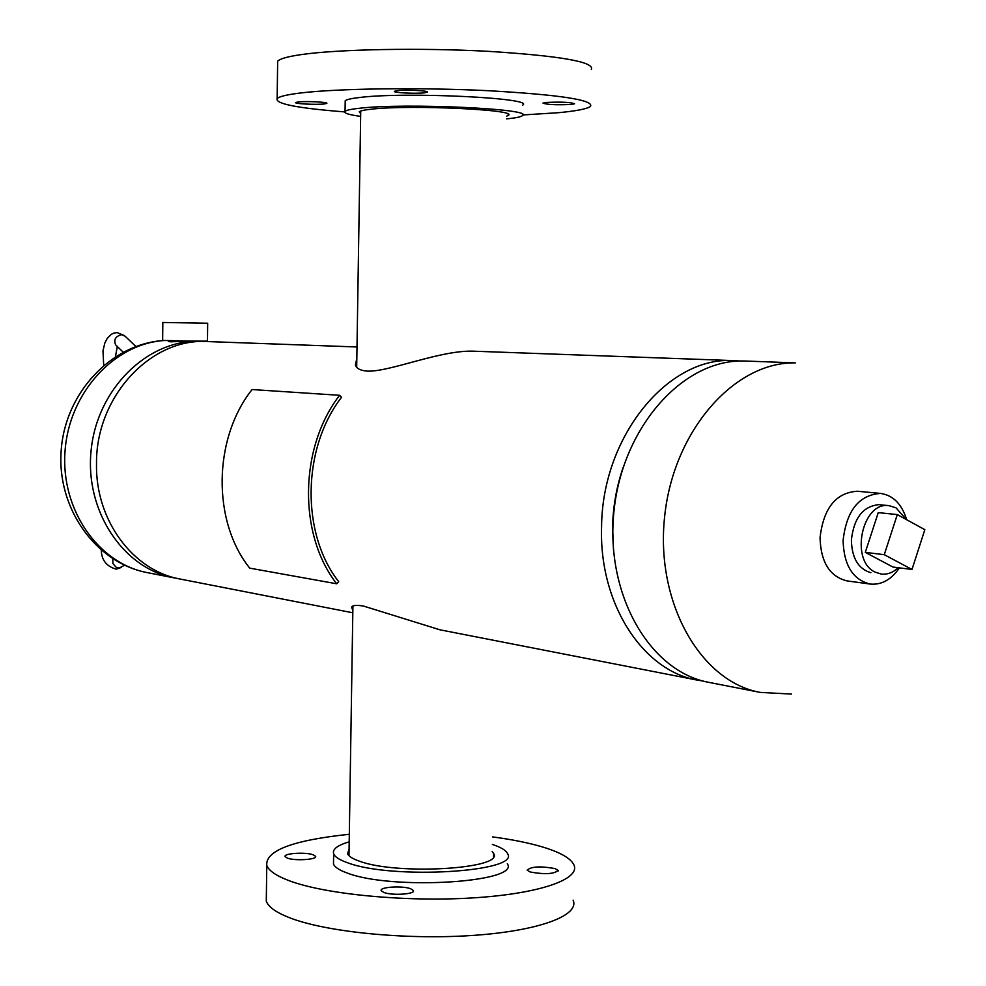 <?xml version="1.0" encoding="UTF-8"?>
<svg xmlns="http://www.w3.org/2000/svg" width="986" height="986" viewBox="0 0 986 986"><rect width="100%" height="100%" fill="white"/><g stroke="black" fill="none" stroke-linecap="round" stroke-linejoin="round"><path stroke-width="1.48" d="M352.84 610.654L351.608 607.08C352.705 605.268 356.698 604.936 363.587 606.082L439.929 629.808L697.459 680.13C642.81 670.899 599.007 603.728 601.571 527.066C602.039 436.046 668.644 355.638 734.225 360.63L740.055 361.024M734.225 360.63L475.572 351.262C441.962 349.155 390.197 372.079 367.359 371.13C360.42 370.576 356.439 368.53 355.416 364.993L356.821 358.448M613.526 550.582L612.577 526.598C613.082 506.286 616.583 486.653 623.053 467.721M352.815 612.787L180.204 579.053C133.11 570.857 95.285 520.214 96.505 463.716C95.765 396.655 150.944 337.705 207.528 341.563L357.006 346.973M703.215 681.067L697.459 680.13M189.694 341.094L170.319 341.822L168.52 341.168M177.073 578.388L173.93 577.833C123.04 568.454 84.513 510.649 91.168 449.887C97.257 389.076 146.976 340.182 198.765 341.267L204.336 341.501M745.909 361.049L743.136 360.999C682.743 359.754 622.548 427.086 614.031 510.588C604.837 594.016 649.589 671.688 708.922 682.374L760.206 692.394C700.343 681.646 655.209 602.101 664.65 516.467C673.413 430.771 734.385 361.64 795.332 362.885L745.909 361.049M878.723 504.659C862.923 506.348 853.814 518.155 851.386 540.082C851.855 558.138 858.362 569.008 870.885 572.693M906.652 519.708C901.833 504.068 893.156 495.305 880.621 493.431L857.413 491.238C835.918 492.606 823.458 508.123 820.044 537.789C820.82 562.291 829.83 576.662 847.085 580.914L870.194 584.057C881.533 585.117 891.282 579.719 899.429 567.862M880.621 493.431C859.052 494.824 846.543 510.514 843.092 540.501C843.843 565.261 852.878 579.78 870.194 584.057M181.954 322.73L200.331 323.1L181.954 322.73M162.826 322.471L162.641 340.429L190.076 341.107L207.467 341.131L207.676 323.235L162.826 322.471L207.676 323.223M906.417 519.585L896.052 507.864L889.101 505.67C862.121 501.061 849.538 560.701 875.149 572.126L881.225 574.062C887.314 574.752 892.996 572.632 898.283 567.714M865.289 552.37L892.946 567.049L911.988 569.464L924.831 529.692L897.309 514.581L878.255 512.621L865.289 552.37L884.269 554.687L911.988 569.464M897.309 514.581L884.269 554.687M313.277 854.813C305.734 851.879 283.192 853.321 285.139 856.624L287.37 858.103C294.839 861.074 317.64 859.607 315.582 856.304L313.277 854.813M410.632 888.731C402.226 885.49 379.018 887.03 381.2 890.703L383.874 892.478C392.206 895.769 415.698 894.203 413.405 890.531L410.632 888.731M554.921 868.555C540.328 865.967 531.072 866.509 527.165 870.182L530.258 872.006C544.901 874.607 554.181 874.077 558.113 870.404L554.921 868.555M492.347 844.435C500.925 847.257 505.991 850.314 507.519 853.605C521.126 872.018 391.898 879.869 347.454 862.713C339.517 859.915 334.907 856.97 333.65 853.864C332.183 849.303 337.372 845.298 349.204 841.834M507.322 863.724C520.904 882.47 391.713 890.518 347.294 873.041C339.357 870.207 334.759 867.212 333.49 864.044L333.539 860.716M492.495 836.892C512.116 839.505 528.841 842.882 542.694 847.011C560.319 852.348 570.721 858.288 573.901 864.821C580.803 879.339 539.034 893.957 471.85 897.963C404.827 902.042 325.281 894.302 289.342 880.769C276.302 875.864 268.784 870.749 266.775 865.4C265.37 850.585 292.891 840.208 349.315 834.279M573.125 900.169C580.002 915.612 538.257 931.203 471.123 935.541C404.174 939.954 324.714 931.819 288.824 917.448C275.809 912.26 268.291 906.824 266.282 901.13L266.368 895.128M492.211 851.51L493.604 853.457C504.783 868.925 396.853 875.469 359.36 861.16C352.594 858.806 348.662 856.316 347.577 853.679L349.081 848.946M424.535 92.82L427.406 92.166C429.847 90.761 405.887 89.541 397.296 90.65L394.511 91.291C392.206 92.709 415.87 93.904 424.535 92.82M324.394 103.937L326.773 103.394C328.942 102.125 305.709 100.979 298.019 101.977L295.726 102.519C293.668 103.789 316.629 104.923 324.394 103.937M571.264 104.442L574.579 103.789C570.684 102.224 561.231 101.78 546.195 102.458L542.99 103.111C546.873 104.664 556.301 105.108 571.264 104.442M360.642 116.373C348.65 114.758 343.461 113.082 345.051 111.356C346.406 110.186 351.164 109.163 359.323 108.275C405.061 102.741 536.766 108.953 522.346 115.719C520.682 116.952 515.444 118.012 506.619 118.887M345.186 102.088L345.211 100.757C346.567 99.524 351.324 98.44 359.496 97.503C405.258 91.636 536.988 98.058 522.555 105.194M344.706 111.899C297.365 108.189 274.835 103.74 277.152 98.563C279.297 96.48 287.086 94.619 300.496 92.992C337.459 88.469 418.939 87.347 487.306 90.65C559.728 94.73 594.127 99.98 590.515 106.402C587.064 108.928 576.28 111.036 558.15 112.724L522.777 114.955M277.621 63.893L277.658 61.243C279.814 58.79 287.604 56.584 301.038 54.624C338.05 49.214 419.629 47.648 488.058 51.321C560.541 55.882 594.965 61.945 591.329 69.501M360.679 113.636L359.249 111.775C360.42 110.777 364.475 109.914 371.439 109.175C410.016 104.565 520.004 109.742 508.16 115.436L506.681 116.151M252.059 389.544C213.013 438.869 212.138 521.372 249.741 568.146L336.731 583.786C298.08 534.609 299.202 447.434 339.615 395.3L252.059 389.544M339.615 395.3L341.526 397.309C302.024 448.322 300.903 533.549 338.691 581.678L336.731 583.786M164.169 340.527C114.142 343.695 68.946 393.02 65.027 451.268C60.614 509.491 98.317 563.536 147.308 572.632L173.93 577.833M135.858 346.48L125.111 336.201L121.623 334.673C115.535 336.251 113.526 339.64 115.608 344.841L116.175 345.396M124.569 565.237L119.306 568.01L116.102 567.221L112.885 563.548L112.823 558.815M197.323 341.193L201.144 341.329M147.308 572.632C95.297 562.772 56.757 507.852 61.169 450.651C64.916 393.426 110.777 343.843 163.775 340.503M760.206 692.394L791.401 694.07M348.982 855.688L352.914 606.07M168.52 341.624L168.532 340.675M889.101 505.67L879.685 504.733M360.728 111.024L356.685 367.26M493.604 853.457L493.542 856.464M266.775 865.4L266.282 901.13M333.65 853.864L333.49 864.044M558.088 871.082L558.113 870.404M413.393 891.245L413.405 890.531M345.051 111.356L345.211 100.757M277.152 98.563L277.658 61.243M508.16 115.436L508.172 114.277M103.69 365.251L102.975 350.782L104.836 343.042L107.191 338.42L111.418 334.242L114.142 333.009L117.174 332.59L124.556 335.659M117.322 346.505L115.461 356.587M115.954 345.174L123.139 352.138M121.451 567.418L116.459 569.107M116.077 569.119C106.562 566.432 101.632 560.159 101.275 550.324"/></g></svg>
